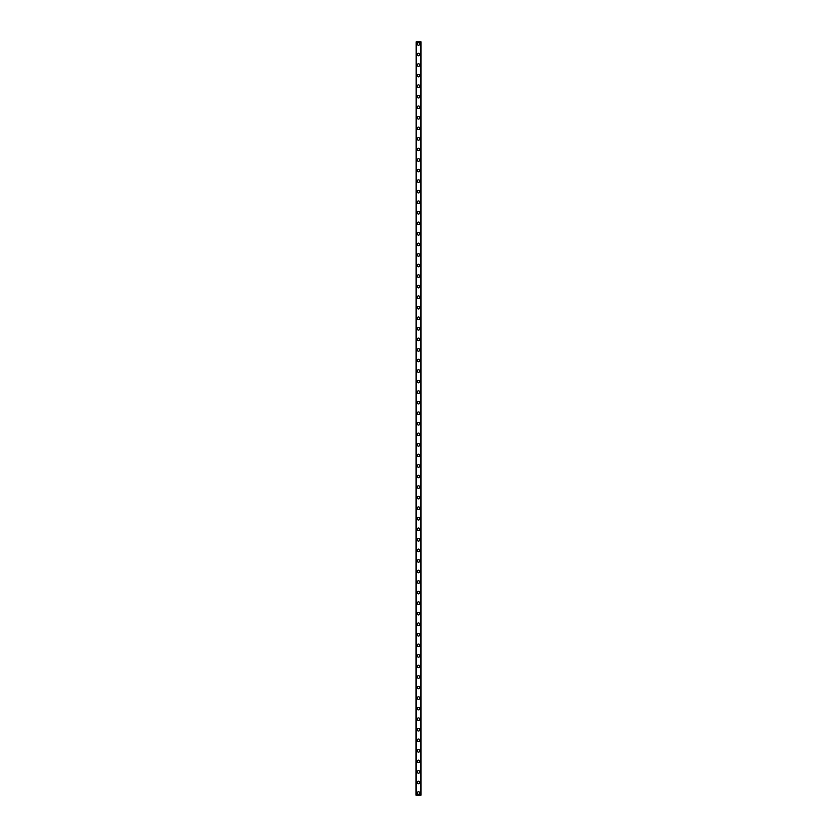 <?xml version="1.0" encoding="UTF-8"?>
<svg xmlns="http://www.w3.org/2000/svg" width="837" height="837" viewBox="0 0 837 837"><rect width="100%" height="100%" fill="white"/><g stroke="black" fill="none" stroke-linecap="round" stroke-linejoin="round"><path stroke-width="1.26" d="M417.234 793.037A1.266 1.266 0 0 1 418.5 791.771A1.266 1.266 0 0 1 419.766 793.037A1.266 1.266 0 0 1 418.5 794.303A1.266 1.266 0 0 1 417.234 793.037M417.234 782.49A1.266 1.266 0 0 1 418.5 781.224A1.266 1.266 0 0 1 419.766 782.49A1.266 1.266 0 0 1 418.5 783.756A1.266 1.266 0 0 1 417.234 782.49M417.234 771.944A1.266 1.266 0 0 1 418.5 770.678A1.266 1.266 0 0 1 419.766 771.944A1.266 1.266 0 0 1 418.5 773.21A1.266 1.266 0 0 1 417.234 771.944M417.234 761.388A1.266 1.266 0 0 1 418.5 760.122A1.266 1.266 0 0 1 419.766 761.388A1.266 1.266 0 0 1 418.5 762.653A1.266 1.266 0 0 1 417.234 761.388M417.234 750.841A1.266 1.266 0 0 1 418.5 749.575A1.266 1.266 0 0 1 419.766 750.841A1.266 1.266 0 0 1 418.5 752.107A1.266 1.266 0 0 1 417.234 750.841M417.234 740.285A1.266 1.266 0 0 1 418.5 739.019A1.266 1.266 0 0 1 419.766 740.285A1.266 1.266 0 0 1 418.5 741.551A1.266 1.266 0 0 1 417.234 740.285M417.234 729.738A1.266 1.266 0 0 1 418.5 728.472A1.266 1.266 0 0 1 419.766 729.738A1.266 1.266 0 0 1 418.5 731.004A1.266 1.266 0 0 1 417.234 729.738M417.234 719.182A1.266 1.266 0 0 1 418.5 717.916A1.266 1.266 0 0 1 419.766 719.182A1.266 1.266 0 0 1 418.5 720.458A1.266 1.266 0 0 1 417.234 719.182M417.234 708.636A1.266 1.266 0 0 1 418.5 707.37A1.266 1.266 0 0 1 419.766 708.636A1.266 1.266 0 0 1 418.5 709.902A1.266 1.266 0 0 1 417.234 708.636M417.234 698.089A1.266 1.266 0 0 1 418.5 696.823A1.266 1.266 0 0 1 419.766 698.089A1.266 1.266 0 0 1 418.5 699.355A1.266 1.266 0 0 1 417.234 698.089M417.234 687.533A1.266 1.266 0 0 1 418.5 686.267A1.266 1.266 0 0 1 419.766 687.533A1.266 1.266 0 0 1 418.5 688.799A1.266 1.266 0 0 1 417.234 687.533M417.234 676.987A1.266 1.266 0 0 1 418.5 675.721A1.266 1.266 0 0 1 419.766 676.987A1.266 1.266 0 0 1 418.5 678.252A1.266 1.266 0 0 1 417.234 676.987M417.234 666.43A1.266 1.266 0 0 1 418.5 665.164A1.266 1.266 0 0 1 419.766 666.43A1.266 1.266 0 0 1 418.5 667.696A1.266 1.266 0 0 1 417.234 666.43M417.234 655.884A1.266 1.266 0 0 1 418.5 654.618A1.266 1.266 0 0 1 419.766 655.884A1.266 1.266 0 0 1 418.5 657.15A1.266 1.266 0 0 1 417.234 655.884M417.234 645.337A1.266 1.266 0 0 1 418.5 644.072A1.266 1.266 0 0 1 419.766 645.337A1.266 1.266 0 0 1 418.5 646.603A1.266 1.266 0 0 1 417.234 645.337M417.234 634.781A1.266 1.266 0 0 1 418.5 633.515A1.266 1.266 0 0 1 419.766 634.781A1.266 1.266 0 0 1 418.5 636.047A1.266 1.266 0 0 1 417.234 634.781M417.234 624.235A1.266 1.266 0 0 1 418.5 622.969A1.266 1.266 0 0 1 419.766 624.235A1.266 1.266 0 0 1 418.5 625.501A1.266 1.266 0 0 1 417.234 624.235M417.234 613.678A1.266 1.266 0 0 1 418.5 612.412A1.266 1.266 0 0 1 419.766 613.678A1.266 1.266 0 0 1 418.5 614.944A1.266 1.266 0 0 1 417.234 613.678M417.234 603.132A1.266 1.266 0 0 1 418.5 601.866A1.266 1.266 0 0 1 419.766 603.132A1.266 1.266 0 0 1 418.5 604.398A1.266 1.266 0 0 1 417.234 603.132M417.234 592.586A1.266 1.266 0 0 1 418.5 591.32A1.266 1.266 0 0 1 419.766 592.586A1.266 1.266 0 0 1 418.5 593.851A1.266 1.266 0 0 1 417.234 592.586M417.234 582.029A1.266 1.266 0 0 1 418.5 580.763A1.266 1.266 0 0 1 419.766 582.029A1.266 1.266 0 0 1 418.5 583.295A1.266 1.266 0 0 1 417.234 582.029M417.234 571.483A1.266 1.266 0 0 1 418.5 570.217A1.266 1.266 0 0 1 419.766 571.483A1.266 1.266 0 0 1 418.5 572.749A1.266 1.266 0 0 1 417.234 571.483M417.234 560.926A1.266 1.266 0 0 1 418.5 559.66A1.266 1.266 0 0 1 419.766 560.926A1.266 1.266 0 0 1 418.5 562.192A1.266 1.266 0 0 1 417.234 560.926M417.234 550.38A1.266 1.266 0 0 1 418.5 549.114A1.266 1.266 0 0 1 419.766 550.38A1.266 1.266 0 0 1 418.5 551.646A1.266 1.266 0 0 1 417.234 550.38M417.234 539.834A1.266 1.266 0 0 1 418.5 538.568A1.266 1.266 0 0 1 419.766 539.834A1.266 1.266 0 0 1 418.5 541.1A1.266 1.266 0 0 1 417.234 539.834M417.234 529.277A1.266 1.266 0 0 1 418.5 528.011A1.266 1.266 0 0 1 419.766 529.277A1.266 1.266 0 0 1 418.5 530.543A1.266 1.266 0 0 1 417.234 529.277M417.234 518.731A1.266 1.266 0 0 1 418.5 517.465A1.266 1.266 0 0 1 419.766 518.731A1.266 1.266 0 0 1 418.5 519.997A1.266 1.266 0 0 1 417.234 518.731M417.234 508.174A1.266 1.266 0 0 1 418.5 506.908A1.266 1.266 0 0 1 419.766 508.174A1.266 1.266 0 0 1 418.5 509.44A1.266 1.266 0 0 1 417.234 508.174M417.234 497.628A1.266 1.266 0 0 1 418.5 496.362A1.266 1.266 0 0 1 419.766 497.628A1.266 1.266 0 0 1 418.5 498.894A1.266 1.266 0 0 1 417.234 497.628M417.234 487.082A1.266 1.266 0 0 1 418.5 485.816A1.266 1.266 0 0 1 419.766 487.082A1.266 1.266 0 0 1 418.5 488.348A1.266 1.266 0 0 1 417.234 487.082M417.234 476.525A1.266 1.266 0 0 1 418.5 475.259A1.266 1.266 0 0 1 419.766 476.525A1.266 1.266 0 0 1 418.5 477.791A1.266 1.266 0 0 1 417.234 476.525M417.234 465.979A1.266 1.266 0 0 1 418.5 464.713A1.266 1.266 0 0 1 419.766 465.979A1.266 1.266 0 0 1 418.5 467.245A1.266 1.266 0 0 1 417.234 465.979M417.234 455.422A1.266 1.266 0 0 1 418.5 454.156A1.266 1.266 0 0 1 419.766 455.422A1.266 1.266 0 0 1 418.5 456.688A1.266 1.266 0 0 1 417.234 455.422M417.234 444.876A1.266 1.266 0 0 1 418.5 443.61A1.266 1.266 0 0 1 419.766 444.876A1.266 1.266 0 0 1 418.5 446.142A1.266 1.266 0 0 1 417.234 444.876M417.234 434.33A1.266 1.266 0 0 1 418.5 433.064A1.266 1.266 0 0 1 419.766 434.33A1.266 1.266 0 0 1 418.5 435.596A1.266 1.266 0 0 1 417.234 434.33M417.234 423.773A1.266 1.266 0 0 1 418.5 422.507A1.266 1.266 0 0 1 419.766 423.773A1.266 1.266 0 0 1 418.5 425.039A1.266 1.266 0 0 1 417.234 423.773M417.234 413.227A1.266 1.266 0 0 1 418.5 411.961A1.266 1.266 0 0 1 419.766 413.227A1.266 1.266 0 0 1 418.5 414.493A1.266 1.266 0 0 1 417.234 413.227M417.234 402.67A1.266 1.266 0 0 1 418.5 401.404A1.266 1.266 0 0 1 419.766 402.67A1.266 1.266 0 0 1 418.5 403.936A1.266 1.266 0 0 1 417.234 402.67M417.234 392.124A1.266 1.266 0 0 1 418.5 390.858A1.266 1.266 0 0 1 419.766 392.124A1.266 1.266 0 0 1 418.5 393.39A1.266 1.266 0 0 1 417.234 392.124M417.234 381.578A1.266 1.266 0 0 1 418.5 380.312A1.266 1.266 0 0 1 419.766 381.578A1.266 1.266 0 0 1 418.5 382.844A1.266 1.266 0 0 1 417.234 381.578M417.234 371.021A1.266 1.266 0 0 1 418.5 369.755A1.266 1.266 0 0 1 419.766 371.021A1.266 1.266 0 0 1 418.5 372.287A1.266 1.266 0 0 1 417.234 371.021M417.234 360.475A1.266 1.266 0 0 1 418.5 359.209A1.266 1.266 0 0 1 419.766 360.475A1.266 1.266 0 0 1 418.5 361.741A1.266 1.266 0 0 1 417.234 360.475M417.234 349.918A1.266 1.266 0 0 1 418.5 348.652A1.266 1.266 0 0 1 419.766 349.918A1.266 1.266 0 0 1 418.5 351.184A1.266 1.266 0 0 1 417.234 349.918M417.234 339.372A1.266 1.266 0 0 1 418.5 338.106A1.266 1.266 0 0 1 419.766 339.372A1.266 1.266 0 0 1 418.5 340.638A1.266 1.266 0 0 1 417.234 339.372M417.234 328.826A1.266 1.266 0 0 1 418.5 327.56A1.266 1.266 0 0 1 419.766 328.826A1.266 1.266 0 0 1 418.5 330.092A1.266 1.266 0 0 1 417.234 328.826M417.234 318.269A1.266 1.266 0 0 1 418.5 317.003A1.266 1.266 0 0 1 419.766 318.269A1.266 1.266 0 0 1 418.5 319.535A1.266 1.266 0 0 1 417.234 318.269M417.234 307.723A1.266 1.266 0 0 1 418.5 306.457A1.266 1.266 0 0 1 419.766 307.723A1.266 1.266 0 0 1 418.5 308.989A1.266 1.266 0 0 1 417.234 307.723M417.234 297.166A1.266 1.266 0 0 1 418.5 295.9A1.266 1.266 0 0 1 419.766 297.166A1.266 1.266 0 0 1 418.5 298.432A1.266 1.266 0 0 1 417.234 297.166M417.234 286.62A1.266 1.266 0 0 1 418.5 285.354A1.266 1.266 0 0 1 419.766 286.62A1.266 1.266 0 0 1 418.5 287.886A1.266 1.266 0 0 1 417.234 286.62M417.234 276.074A1.266 1.266 0 0 1 418.5 274.808A1.266 1.266 0 0 1 419.766 276.074A1.266 1.266 0 0 1 418.5 277.34A1.266 1.266 0 0 1 417.234 276.074M417.234 265.517A1.266 1.266 0 0 1 418.5 264.251A1.266 1.266 0 0 1 419.766 265.517A1.266 1.266 0 0 1 418.5 266.783A1.266 1.266 0 0 1 417.234 265.517M417.234 254.971A1.266 1.266 0 0 1 418.5 253.705A1.266 1.266 0 0 1 419.766 254.971A1.266 1.266 0 0 1 418.5 256.237A1.266 1.266 0 0 1 417.234 254.971M417.234 244.414A1.266 1.266 0 0 1 418.5 243.148A1.266 1.266 0 0 1 419.766 244.414A1.266 1.266 0 0 1 418.5 245.68A1.266 1.266 0 0 1 417.234 244.414M417.234 233.868A1.266 1.266 0 0 1 418.5 232.602A1.266 1.266 0 0 1 419.766 233.868A1.266 1.266 0 0 1 418.5 235.134A1.266 1.266 0 0 1 417.234 233.868M417.234 223.322A1.266 1.266 0 0 1 418.5 222.056A1.266 1.266 0 0 1 419.766 223.322A1.266 1.266 0 0 1 418.5 224.588A1.266 1.266 0 0 1 417.234 223.322M417.234 212.765A1.266 1.266 0 0 1 418.5 211.499A1.266 1.266 0 0 1 419.766 212.765A1.266 1.266 0 0 1 418.5 214.031A1.266 1.266 0 0 1 417.234 212.765M417.234 202.219A1.266 1.266 0 0 1 418.5 200.953A1.266 1.266 0 0 1 419.766 202.219A1.266 1.266 0 0 1 418.5 203.485A1.266 1.266 0 0 1 417.234 202.219M417.234 191.663A1.266 1.266 0 0 1 418.5 190.397A1.266 1.266 0 0 1 419.766 191.663A1.266 1.266 0 0 1 418.5 192.928A1.266 1.266 0 0 1 417.234 191.663M417.234 181.116A1.266 1.266 0 0 1 418.5 179.85A1.266 1.266 0 0 1 419.766 181.116A1.266 1.266 0 0 1 418.5 182.382A1.266 1.266 0 0 1 417.234 181.116M417.234 170.57A1.266 1.266 0 0 1 418.5 169.304A1.266 1.266 0 0 1 419.766 170.57A1.266 1.266 0 0 1 418.5 171.836A1.266 1.266 0 0 1 417.234 170.57M417.234 160.013A1.266 1.266 0 0 1 418.5 158.748A1.266 1.266 0 0 1 419.766 160.013A1.266 1.266 0 0 1 418.5 161.279A1.266 1.266 0 0 1 417.234 160.013M417.234 149.467A1.266 1.266 0 0 1 418.5 148.201A1.266 1.266 0 0 1 419.766 149.467A1.266 1.266 0 0 1 418.5 150.733A1.266 1.266 0 0 1 417.234 149.467M417.234 138.911A1.266 1.266 0 0 1 418.5 137.645A1.266 1.266 0 0 1 419.766 138.911A1.266 1.266 0 0 1 418.5 140.177A1.266 1.266 0 0 1 417.234 138.911M417.234 128.364A1.266 1.266 0 0 1 418.5 127.098A1.266 1.266 0 0 1 419.766 128.364A1.266 1.266 0 0 1 418.5 129.63A1.266 1.266 0 0 1 417.234 128.364M417.234 117.818A1.266 1.266 0 0 1 418.5 116.542A1.266 1.266 0 0 1 419.766 117.818A1.266 1.266 0 0 1 418.5 119.084A1.266 1.266 0 0 1 417.234 117.818M417.234 107.262A1.266 1.266 0 0 1 418.5 105.996A1.266 1.266 0 0 1 419.766 107.262A1.266 1.266 0 0 1 418.5 108.528A1.266 1.266 0 0 1 417.234 107.262M417.234 96.715A1.266 1.266 0 0 1 418.5 95.449A1.266 1.266 0 0 1 419.766 96.715A1.266 1.266 0 0 1 418.5 97.981A1.266 1.266 0 0 1 417.234 96.715M417.234 86.159A1.266 1.266 0 0 1 418.5 84.893A1.266 1.266 0 0 1 419.766 86.159A1.266 1.266 0 0 1 418.5 87.425A1.266 1.266 0 0 1 417.234 86.159M417.234 75.612A1.266 1.266 0 0 1 418.5 74.347A1.266 1.266 0 0 1 419.766 75.612A1.266 1.266 0 0 1 418.5 76.878A1.266 1.266 0 0 1 417.234 75.612M417.234 65.056A1.266 1.266 0 0 1 418.5 63.79A1.266 1.266 0 0 1 419.766 65.056A1.266 1.266 0 0 1 418.5 66.322A1.266 1.266 0 0 1 417.234 65.056M417.234 54.51A1.266 1.266 0 0 1 418.5 53.244A1.266 1.266 0 0 1 419.766 54.51A1.266 1.266 0 0 1 418.5 55.776A1.266 1.266 0 0 1 417.234 54.51M417.234 43.963A1.266 1.266 0 0 1 418.5 42.697A1.266 1.266 0 0 1 419.766 43.963A1.266 1.266 0 0 1 418.5 45.229A1.266 1.266 0 0 1 417.234 43.963M416.177 41.85L415.968 795.15L421.032 795.15L421.032 41.85L416.177 41.85L416.177 795.15M420.823 41.85L420.823 795.15"/></g></svg>
